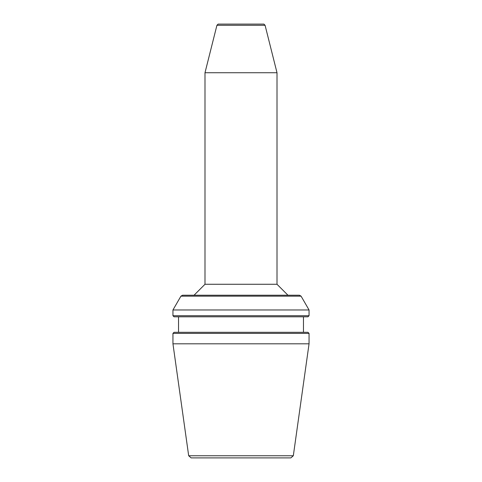 <?xml version="1.0" encoding="UTF-8"?>
<svg xmlns="http://www.w3.org/2000/svg" width="482" height="482" viewBox="0 0 482 482"><rect width="100%" height="100%" fill="white"/><g stroke="black" fill="none" stroke-linecap="round" stroke-linejoin="round"><path stroke-width="0.72" d="M265.076 25.293L216.924 25.293L218.117 24.1L263.883 24.1L265.076 25.293L277.005 72.74L204.995 72.74L204.995 284.272L194.041 295.225M287.959 295.225L277.005 284.272L204.995 284.272M301.081 296.165L299.455 295.225L182.545 295.225L180.919 296.165L301.081 296.165L309.052 309.974L172.948 309.974L172.948 315.722L309.052 315.722L309.052 309.974M172.948 315.722L174.032 316.807L307.968 316.807L309.052 315.722M309.052 333.399L307.968 332.315L174.032 332.315L172.948 333.399L309.052 333.399L309.052 343.811L172.948 343.811L172.948 333.399M188.679 455.755L191.149 457.9L290.851 457.9L293.321 455.755L188.679 455.755L172.948 343.811M277.005 284.272L277.005 72.74M216.924 25.293L204.995 72.74M303.467 332.315L303.467 316.807M178.533 332.315L178.533 316.807M293.321 455.755L309.052 343.811M180.919 296.165L172.948 309.974"/></g></svg>
